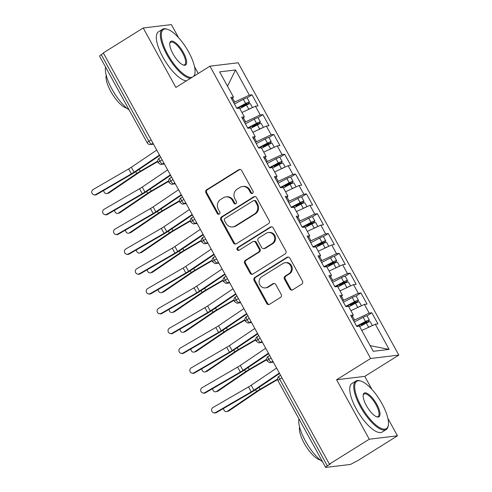 <?xml version="1.0" encoding="UTF-8"?>
<svg xmlns="http://www.w3.org/2000/svg" width="492" height="492" viewBox="0 0 492 492"><rect width="100%" height="100%" fill="white"/><g stroke="black" fill="none" stroke-linecap="round" stroke-linejoin="round"><path stroke-width="0.74" d="M252.513 193.331A1.574 1.458 -96.9 0 0 253.017 191.185L241.652 170.521A2.245 2.079 -96.9 0 0 238.798 169.691L206.628 189.789A2.245 2.079 -96.9 0 0 205.908 192.852L217.273 213.522A1.574 1.458 -96.9 0 0 219.272 214.1A1.574 1.458 -96.9 0 0 219.77 211.96L218.3 209.285A7.183 6.654 -96.9 0 1 220.6 199.481L223.282 197.809A7.183 6.654 -96.9 0 1 225.846 196.898A7.183 6.654 -96.9 0 1 232.421 200.459L233.891 203.135A1.574 1.458 -96.9 0 0 235.889 203.713A1.574 1.458 -96.9 0 0 236.394 201.572L234.924 198.897A7.183 6.654 -96.9 0 1 237.218 189.1L239.899 187.421A7.183 6.654 -96.9 0 1 242.464 186.517A7.183 6.654 -96.9 0 1 249.044 190.078L250.514 192.753A1.574 1.458 -96.9 0 0 252.513 193.331M289.849 288.982A2.245 2.079 -96.9 0 0 292.703 289.806L301.731 284.167A2.245 2.079 -96.9 0 0 302.451 281.11L289.831 258.152A2.245 2.079 -96.9 0 0 286.971 257.322L254.801 277.427A2.245 2.079 -96.9 0 0 254.087 280.489L266.707 303.441A2.245 2.079 -96.9 0 0 269.561 304.271L280.465 297.457A2.245 2.079 -96.9 0 0 281.184 294.394L275.778 284.573A2.245 2.079 -96.9 0 0 272.925 283.743L267.519 287.119A6.009 5.566 -96.9 0 1 265.373 287.882A6.009 5.566 -96.9 0 1 259.395 283.786A6.009 5.566 -96.9 0 1 261.799 276.713L282.974 263.484A6.009 5.566 -96.9 0 1 285.12 262.722A6.009 5.566 -96.9 0 1 291.098 266.818A6.009 5.566 -96.9 0 1 288.699 273.89L285.169 276.092A2.245 2.079 -96.9 0 0 284.45 279.155L289.849 288.982L290.704 288.878A2.245 2.079 -96.9 0 0 292.328 289.991M178.621 37.736L171.394 24.6L143.203 27.989L103.326 52.902L329.4 464.128L330.255 464.03L327.34 465.85A3.432 0.517 151.2 0 0 325.612 467.345A3.432 0.517 151.2 0 0 325.888 467.4L349.812 464.522A3.432 0.517 151.2 0 0 353.828 462.664L357.592 460.74L397.468 435.826L387.881 418.378M372.007 389.504L364.781 376.374L336.589 379.762L369.271 439.215L329.4 464.128M336.589 379.762L370.636 358.49L209.936 66.174L238.128 62.779L398.834 355.095L370.636 358.49M143.203 27.989L175.884 87.447L209.936 66.174M268.472 223.669A2.245 2.079 -96.9 0 0 269.192 220.607L256.572 197.655A2.245 2.079 -96.9 0 0 253.712 196.825L221.541 216.929A2.245 2.079 -96.9 0 0 220.828 219.986L233.448 242.943A2.245 2.079 -96.9 0 0 236.301 243.774L268.472 223.669M273.201 227.907L285.821 250.858A2.245 2.079 -96.9 0 1 285.102 253.921L252.931 274.019A2.245 2.079 -96.9 0 1 250.077 273.189L244.678 263.368A2.245 2.079 -96.9 0 1 245.391 260.305L258.441 252.156A2.245 2.079 -96.9 0 0 259.155 249.093L255.576 242.574A2.245 2.079 -96.9 0 0 252.716 241.75L239.137 250.231A1.574 1.458 -96.9 0 1 237.009 249.358A1.574 1.458 -96.9 0 1 237.636 247.513L270.342 227.076A2.245 2.079 -96.9 0 1 273.201 227.907M227.519 86.223L235.52 69.962L219.629 71.875L233.466 97.041L230.816 97.361L236.916 108.455L239.567 108.142L244.358 116.856L241.707 117.176L247.808 128.277L250.459 127.957L255.256 136.678L252.605 136.997L258.706 148.092L261.357 147.778L266.147 156.493L263.503 156.813L269.604 167.913L272.248 167.594L277.045 176.314L274.395 176.634L280.495 187.729L283.146 187.409L287.937 196.13L285.292 196.449L291.393 207.55L294.038 207.23L298.835 215.951L296.184 216.271L302.285 227.365L304.935 227.046L309.726 235.766L307.082 236.086L313.183 247.187L315.833 246.867L320.624 255.588L317.973 255.901L324.074 267.002L326.725 266.682L331.522 275.403L328.871 275.723L334.972 286.818L337.623 286.504L342.414 295.225L339.763 295.538L345.87 306.639L348.514 306.319L353.311 315.04L350.661 315.36L356.762 326.454L359.412 326.141L373.25 351.306L389.141 349.394L375.304 324.228L361.804 330.489M235.52 69.962L249.358 95.128L233.675 102.557M247.064 97.896L252.002 94.808L249.358 95.128M252.002 94.808L258.103 105.909L255.459 106.229L260.25 114.95L244.567 122.379M257.962 117.717L262.9 114.63L260.25 114.95M262.9 114.63L269.001 125.731L266.35 126.044L271.147 134.765L255.465 142.194M268.853 137.532L273.792 134.445L271.147 134.765M273.792 134.445L279.899 145.546L277.248 145.866L282.039 154.586L266.356 162.009M279.751 157.354L284.69 154.267L282.039 154.586M284.69 154.267L290.79 165.361L288.14 165.681L292.937 174.402L277.254 181.831M290.649 177.169L295.587 174.082L292.937 174.402M295.587 174.082L301.688 185.183L299.038 185.502L303.828 194.223L288.146 201.646M301.541 196.991L306.479 193.903L303.828 194.223M306.479 193.903L312.58 204.998L309.935 205.318L314.726 214.038L299.044 221.468M312.438 216.806L317.377 213.719L314.726 214.038M317.377 213.719L323.478 224.819L320.827 225.139L325.624 233.854L309.935 241.283M323.33 236.621L328.269 233.54L325.624 233.854M328.269 233.54L334.369 244.635L331.725 244.954L336.516 253.675L320.833 261.104M334.228 256.443L339.166 253.355L336.516 253.675M339.166 253.355L345.267 264.456L342.617 264.77L347.413 273.49L331.731 280.92M345.12 276.258L350.058 273.177L347.413 273.49M350.058 273.177L356.159 284.271L353.514 284.591L358.305 293.312L342.623 300.741M356.017 296.079L360.956 292.992L358.305 293.312M360.956 292.992L367.057 304.093L364.406 304.407L369.203 313.127L353.52 320.556M366.909 315.895L371.854 312.807L369.203 313.127M371.854 312.807L377.954 323.908L375.304 324.228M353.311 315.04L351.534 316.946M370.138 345.655L389.141 349.394M342.414 295.225L340.636 297.125M354.486 319.954L352.352 316.067M364.406 304.407L350.907 310.667M331.522 275.403L329.745 277.31M343.594 300.132L341.454 296.245M353.514 284.591L340.009 290.852M320.624 255.588L318.847 257.488M332.697 280.317L330.562 276.43M342.617 264.77L329.117 271.03M309.726 235.766L307.949 237.673M321.805 260.496L319.665 256.609M331.725 244.954L318.219 251.215M298.835 215.951L297.057 217.851M310.907 240.68L308.773 236.793M320.827 225.139L307.328 231.394M287.937 196.13L286.159 198.036M300.015 220.859L297.875 216.972M309.935 205.318L296.43 211.578M277.045 176.314L275.268 178.215M289.118 201.043L286.984 197.157M299.038 185.502L285.538 191.763M266.147 156.493L264.37 158.399M278.22 181.222L276.086 177.341M288.14 165.681L274.641 171.942M255.256 136.678L253.478 138.578M267.328 161.407L265.194 157.52M277.248 145.866L263.749 152.126M244.358 116.856L242.581 118.763M256.43 141.585L254.296 137.705M266.35 126.044L252.851 132.305M103.498 53.228L101.266 54.624L148.904 141.278L151.142 139.882M153.037 143.332L151.819 144.095A3.432 1.181 58 0 1 148.904 141.278A3.432 0.517 -28.8 0 0 147.182 142.778L99.544 56.119A3.432 0.517 -28.8 0 1 101.266 54.624M233.466 97.041L231.689 98.947M245.539 121.77L243.399 117.883M255.459 106.229L241.953 112.49M369.271 439.215L397.468 435.826M198.258 73.468L194.494 66.611M364.781 376.374L398.834 355.095M234.641 101.955L232.507 98.068M162.089 159.795L159.857 161.192A3.432 0.517 151.2 0 0 158.129 162.692A3.432 0.517 151.2 0 0 158.129 162.698A3.432 3.432 0 0 1 159.316 158.129A3.432 1.181 58 0 0 159.857 161.192A3.432 1.181 58 0 0 162.717 163.916L164.254 163.731M172.987 179.617L170.749 181.013A3.432 0.517 151.2 0 0 169.027 182.514L169.027 182.514A3.432 3.432 0 0 1 170.214 177.95A3.432 1.181 58 0 0 170.749 181.013A3.432 1.181 58 0 0 173.608 183.731L175.146 183.547M183.879 199.432L181.646 200.828A3.432 0.517 151.2 0 0 179.918 202.329L179.918 202.329A3.432 3.432 0 0 1 181.105 197.766A3.432 1.181 58 0 0 181.646 200.828A3.432 1.181 58 0 0 184.506 203.553L186.044 203.368M194.777 219.254L192.538 220.65A3.432 0.517 151.2 0 0 190.816 222.15L190.816 222.15A3.432 3.432 0 0 1 192.003 217.587A3.432 1.181 58 0 0 192.538 220.65A3.432 1.181 58 0 0 195.398 223.368L196.935 223.183M205.668 239.069L203.436 240.465A3.432 0.517 151.2 0 0 201.708 241.966A3.432 0.517 151.2 0 0 201.714 241.966A3.432 3.432 0 0 1 202.901 237.402A3.432 1.181 58 0 0 203.436 240.465A3.432 1.181 58 0 0 206.296 243.183L207.833 243.005M216.566 258.89L214.327 260.286A3.432 0.517 151.2 0 0 212.605 261.781A3.432 0.517 151.2 0 0 212.605 261.787A3.432 3.432 0 0 1 213.792 257.218A3.432 1.181 58 0 0 214.327 260.286A3.432 1.181 58 0 0 217.193 263.005L218.725 262.82M227.458 278.706L225.225 280.102A3.432 0.517 151.2 0 0 223.497 281.602A3.432 0.517 151.2 0 0 223.503 281.602A3.432 3.432 0 0 1 224.69 277.039A3.432 1.181 58 0 0 225.225 280.102A3.432 1.181 58 0 0 228.085 282.82L229.623 282.636M238.356 298.527L236.117 299.923A3.432 0.517 151.2 0 0 234.395 301.418A3.432 0.517 151.2 0 0 234.395 301.424A3.432 3.432 0 0 1 235.582 296.854A3.432 1.181 58 0 0 236.117 299.923A3.432 1.181 58 0 0 238.983 302.642L240.514 302.457M249.247 318.342L247.015 319.738A3.432 0.517 151.2 0 0 245.293 321.239L245.293 321.239A3.432 3.432 0 0 1 246.48 316.676A3.432 1.181 58 0 0 247.015 319.738A3.432 1.181 58 0 0 249.875 322.457L251.412 322.272M260.145 338.158L257.913 339.56A3.432 0.517 151.2 0 0 256.184 341.054A3.432 0.517 151.2 0 0 256.184 341.061A3.432 3.432 0 0 1 257.371 336.491A3.432 1.181 58 0 0 257.913 339.56A3.432 1.181 58 0 0 260.772 342.278L262.31 342.094M271.043 357.979L268.804 359.375A3.432 0.517 151.2 0 0 267.082 360.876L267.082 360.876A3.432 3.432 0 0 1 268.269 356.313A3.432 1.181 58 0 0 268.804 359.375A3.432 1.181 58 0 0 271.664 362.094L273.201 361.909M252.371 193.405A1.574 1.458 -96.9 0 1 251.369 192.649L249.899 189.973A7.183 6.654 -96.9 0 0 243.319 186.413L242.464 186.517M225.846 196.898L226.701 196.8A7.183 6.654 -96.9 0 1 233.276 200.361L234.745 203.03A1.574 1.458 -96.9 0 0 235.748 203.793M240.028 169.402A2.245 2.079 -96.9 0 0 239.653 169.586L207.483 189.684A2.245 2.079 -96.9 0 0 206.763 192.747L218.128 213.417A1.574 1.458 -96.9 0 0 219.131 214.18M254.948 196.542A2.245 2.079 -96.9 0 0 254.567 196.726L222.396 216.824A2.245 2.079 -96.9 0 0 221.683 219.887L234.303 242.839A2.245 2.079 -96.9 0 0 235.92 243.958M255.243 201.357A1.574 1.458 -96.9 0 0 253.245 200.779L225.01 218.423A1.574 1.458 -96.9 0 0 224.506 220.564L226.056 223.386A7.183 6.654 -96.9 0 0 232.63 226.947A7.183 6.654 -96.9 0 0 235.194 226.037L254.499 213.977A7.183 6.654 -96.9 0 0 256.793 204.18L255.243 201.357L256.098 201.253A1.574 1.458 -96.9 0 0 254.659 200.478L253.804 200.582M232.63 226.947L233.485 226.843A7.183 6.654 -96.9 0 0 236.049 225.933L235.194 226.037M256.098 201.253L257.648 204.075A7.183 6.654 -96.9 0 1 255.354 213.872L236.049 225.933M253.521 241.461L254.376 241.363A2.245 2.079 -96.9 0 1 256.43 242.476L260.01 248.989A2.245 2.079 -96.9 0 1 259.296 252.052L246.246 260.207A2.245 2.079 -96.9 0 0 245.526 263.263L250.932 273.091A2.245 2.079 -96.9 0 0 252.55 274.204M271.578 226.787A2.245 2.079 -96.9 0 0 271.197 226.972L238.491 247.408A1.574 1.458 -96.9 0 0 238.995 250.311M271.978 243.694A6.009 5.566 -96.9 0 0 274.382 236.627A6.009 5.566 -96.9 0 0 268.398 232.532A6.009 5.566 -96.9 0 0 266.258 233.288L258.792 237.95A2.245 2.079 -96.9 0 0 258.079 241.012L261.658 247.531A2.245 2.079 -96.9 0 0 264.518 248.355L271.978 243.694L272.832 243.595A6.009 5.566 -96.9 0 0 275.237 236.523A6.009 5.566 -96.9 0 0 269.253 232.427L268.398 232.532M263.712 248.644L264.567 248.54A2.245 2.079 -96.9 0 0 265.373 248.257L264.518 248.355M272.832 243.595L265.373 248.257M285.12 262.722L285.975 262.617A6.009 5.566 -96.9 0 1 291.953 266.719A6.009 5.566 -96.9 0 1 289.548 273.786L286.024 275.994A2.245 2.079 -96.9 0 0 285.305 279.056L290.704 288.878M265.373 287.882L266.227 287.777A6.009 5.566 -96.9 0 0 268.374 287.02L267.519 287.119M274.161 283.453A2.245 2.079 -96.9 0 0 273.78 283.638L268.374 287.02M288.207 257.039A2.245 2.079 -96.9 0 0 287.826 257.224L255.655 277.322A2.245 2.079 -96.9 0 0 254.942 280.385L267.562 303.336A2.245 2.079 -96.9 0 0 269.179 304.456M237.249 108.418L246.775 103.541L241.904 106.893A0.916 0.849 -97.2 0 0 241.498 107.717M236.757 108.166L245.631 103.492A4.576 0.689 -28.8 0 1 249.137 102.065A4.576 0.689 -28.8 0 1 249.505 102.133L247.218 97.976A4.576 0.689 151.2 0 0 246.849 97.902A4.576 0.689 151.2 0 0 243.343 99.329L234.469 104.009M249.505 102.133A4.576 0.689 -28.8 0 1 247.23 104.12L243.03 106.752A0.916 0.849 82.8 0 0 242.74 107.059M239.819 108.597L246.498 105.073A4.576 0.689 -28.8 0 1 250.01 103.652A4.576 0.689 -28.8 0 1 250.379 103.72L252.507 107.594M157.748 161.585L140.933 171.376A8.462 1.267 151.2 0 0 138.27 173.049L109.126 192.858A2.86 2.392 74.6 0 1 108.523 193.141L106.948 193.571A2.86 2.392 -105.4 0 0 107.551 193.294L136.702 173.479A11.439 1.716 -28.8 0 1 140.3 171.228L157.704 161.087M103.769 190.41A2.86 2.392 -105.4 0 0 106.948 193.571M251.812 107.92A4.576 0.689 151.2 0 0 248.786 109.236L247.476 109.931M156.751 150.085L131.346 167.249A8.462 1.267 -28.8 0 1 128.664 168.922L93.166 189.5A2.86 2.792 -74 0 0 93.744 194.721A2.86 2.792 -74 0 0 95.891 194.451L96.493 194.623A2.86 2.792 106 0 1 94.347 194.893L93.744 194.721M159.476 155.035L134.07 172.206A8.462 1.267 -28.8 0 1 131.389 173.873L95.891 194.451M96.493 194.623L131.991 174.045A11.439 1.716 151.2 0 0 135.614 171.788L159.728 155.497M248.14 128.234L257.667 123.363L252.802 126.708A0.916 0.849 -97.2 0 0 252.39 127.533M247.654 127.988L256.523 123.308A4.576 0.689 -28.8 0 1 260.034 121.881A4.576 0.689 -28.8 0 1 260.403 121.955L258.115 117.791A4.576 0.689 151.2 0 0 257.747 117.723A4.576 0.689 151.2 0 0 254.235 119.144L245.367 123.824M260.403 121.955A4.576 0.689 -28.8 0 1 258.122 123.941L253.927 126.567A0.916 0.849 82.8 0 0 253.632 126.875M250.711 128.418L257.396 124.894A4.576 0.689 -28.8 0 1 260.908 123.467A4.576 0.689 -28.8 0 1 261.27 123.541L263.404 127.416M168.645 181.407L151.831 191.197A8.462 1.267 151.2 0 0 149.168 192.864L120.017 212.679A2.86 2.392 74.6 0 1 119.421 212.956L117.846 213.393A2.86 2.392 -105.4 0 0 118.449 213.11L147.594 193.301A11.439 1.716 -28.8 0 1 151.192 191.044L168.602 180.908M114.661 210.225A2.86 2.392 -105.4 0 0 117.846 213.393M262.703 127.735A4.576 0.689 151.2 0 0 259.684 129.058L258.374 129.747M259.038 148.055L268.564 143.178L263.694 146.53A0.916 0.849 -97.2 0 0 263.288 147.348M258.546 147.803L267.42 143.123A4.576 0.689 -28.8 0 1 270.932 141.702A4.576 0.689 -28.8 0 1 271.295 141.77L269.007 137.612A4.576 0.689 151.2 0 0 268.644 137.539A4.576 0.689 151.2 0 0 265.133 138.965L256.258 143.646M271.295 141.77A4.576 0.689 -28.8 0 1 269.019 143.756L264.819 146.382A0.916 0.849 82.8 0 0 264.53 146.696M261.609 148.233L268.288 144.709A4.576 0.689 -28.8 0 1 271.799 143.289A4.576 0.689 -28.8 0 1 272.168 143.356L274.296 147.231M179.537 201.222L162.723 211.013A8.462 1.267 151.2 0 0 160.066 212.685L130.915 232.495A2.86 2.392 74.6 0 1 130.312 232.778L128.738 233.208A2.86 2.392 -105.4 0 0 129.341 232.931L158.492 213.116A11.439 1.716 -28.8 0 1 162.089 210.865L179.494 200.724M125.558 230.041A2.86 2.392 -105.4 0 0 128.738 233.208M273.601 147.557A4.576 0.689 151.2 0 0 270.575 148.873L269.265 149.562M269.93 167.87L279.456 163L274.591 166.345A0.916 0.849 -97.2 0 0 274.179 167.169M269.444 167.624L278.312 162.944A4.576 0.689 -28.8 0 1 281.824 161.517A4.576 0.689 -28.8 0 1 282.193 161.591L279.905 157.428A4.576 0.689 151.2 0 0 279.536 157.354A4.576 0.689 151.2 0 0 276.024 158.781L267.156 163.461M282.193 161.591A4.576 0.689 -28.8 0 1 279.911 163.572L275.717 166.204A0.916 0.849 82.8 0 0 275.422 166.511M272.5 168.055L279.185 164.531A4.576 0.689 -28.8 0 1 282.697 163.104A4.576 0.689 -28.8 0 1 283.066 163.178L285.194 167.052M190.435 221.037L173.621 230.834A8.462 1.267 151.2 0 0 170.958 232.501L141.807 252.316A2.86 2.392 74.6 0 1 141.21 252.593L139.636 253.029A2.86 2.392 -105.4 0 0 140.238 252.747L169.383 232.931A11.439 1.716 -28.8 0 1 172.981 230.68L190.392 220.539M136.45 249.862A2.86 2.392 -105.4 0 0 139.636 253.029M284.493 167.372A4.576 0.689 151.2 0 0 281.473 168.688L280.163 169.383M280.827 187.692L290.354 182.815L285.483 186.167A0.916 0.849 -97.2 0 0 285.077 186.985M280.335 187.44L289.21 182.76A4.576 0.689 -28.8 0 1 292.722 181.339A4.576 0.689 -28.8 0 1 293.084 181.407L290.797 177.243A4.576 0.689 151.2 0 0 290.434 177.175A4.576 0.689 151.2 0 0 286.922 178.602L278.048 183.276M293.084 181.407A4.576 0.689 -28.8 0 1 290.809 183.393L286.608 186.019A0.916 0.849 82.8 0 0 286.319 186.333M283.398 187.87L290.077 184.346A4.576 0.689 -28.8 0 1 293.589 182.919A4.576 0.689 -28.8 0 1 293.958 182.993L296.086 186.868M201.326 240.859L184.518 250.649A8.462 1.267 151.2 0 0 181.855 252.316L152.704 272.131A2.86 2.392 74.6 0 1 152.102 272.414L150.534 272.845A2.86 2.392 -105.4 0 0 151.13 272.568L180.281 252.753A11.439 1.716 -28.8 0 1 183.879 250.496L201.283 240.36M147.348 269.678A2.86 2.392 -105.4 0 0 150.534 272.845M295.391 187.194A4.576 0.689 151.2 0 0 292.371 188.51L291.055 189.199M167.643 169.9L142.237 187.071A8.462 1.267 -28.8 0 1 139.562 188.737L104.064 209.315A2.86 2.792 -74 0 0 104.636 214.543A2.86 2.792 -74 0 0 106.789 214.272L107.391 214.444A2.86 2.792 106 0 1 105.239 214.715L104.636 214.543M170.367 174.857L144.962 192.021A8.462 1.267 -28.8 0 1 142.286 193.694L106.789 214.272M107.391 214.444L142.889 193.866A11.439 1.716 151.2 0 0 146.505 191.609L170.619 175.312M178.541 189.721L153.135 206.886A8.462 1.267 -28.8 0 1 150.454 208.559L114.956 229.131A2.86 2.792 -74 0 0 115.534 234.358A2.86 2.792 -74 0 0 117.68 234.087L118.283 234.26A2.86 2.792 106 0 1 116.137 234.53L115.534 234.358M181.265 194.672L155.859 211.843A8.462 1.267 -28.8 0 1 153.178 213.51L117.68 234.087M118.283 234.26L153.781 213.682A11.439 1.716 151.2 0 0 157.403 211.425L181.517 195.133M189.432 209.537L164.027 226.701A8.462 1.267 -28.8 0 1 161.351 228.374L125.854 248.952A2.86 2.792 -74 0 0 126.426 254.179A2.86 2.792 -74 0 0 128.578 253.903L129.181 254.075A2.86 2.792 106 0 1 127.028 254.352L126.426 254.179M192.157 214.494L166.751 231.658A8.462 1.267 -28.8 0 1 164.076 233.331L128.578 253.903M129.181 254.075L164.679 233.503A11.439 1.716 151.2 0 0 168.295 231.246L192.409 214.949M200.33 229.358L174.924 246.523A8.462 1.267 -28.8 0 1 172.243 248.189L136.745 268.767A2.86 2.792 -74 0 0 137.323 273.995A2.86 2.792 -74 0 0 139.47 273.724L140.072 273.896A2.86 2.792 106 0 1 137.926 274.167L137.323 273.995M203.055 234.309L177.649 251.473A8.462 1.267 -28.8 0 1 174.968 253.146L139.47 273.724M140.072 273.896L175.57 253.318A11.439 1.716 151.2 0 0 179.193 251.061L203.307 234.77M193.516 76.426A27.909 9.631 58 0 0 194.949 73.314A27.909 9.631 58 0 0 188.614 51.924A27.909 9.631 58 0 0 167.44 29.292A27.909 9.631 58 0 0 167.766 54.434A27.909 9.631 58 0 0 192.372 77.146M190.49 78.32A28.591 9.865 -122 0 1 166.966 54.803A28.591 9.865 -122 0 1 162.495 29.268A28.591 9.865 -122 0 1 166.634 29.046L167.44 29.292M183.405 52.552A13.954 4.815 -122 0 1 183.565 65.122A13.954 4.815 -122 0 1 172.981 53.806A13.954 4.815 -122 0 1 169.814 43.111A13.954 4.815 -122 0 1 174.992 42.361A13.954 4.815 -122 0 1 183.405 52.552M183.147 64.975A13.266 4.576 58 0 0 184.678 64.772A13.266 4.576 58 0 0 182.6 52.921A13.266 4.576 58 0 0 170.619 42.269A13.266 4.576 58 0 0 169.765 43.554M129.168 110.011A28.591 9.865 -122 0 1 111.979 89.163A28.591 9.865 -122 0 1 105.534 67.023M126.875 108.24A20.584 7.103 -122 0 1 110.78 91.42A20.584 7.103 -122 0 1 106.204 75.159M186.48 80.823A28.591 9.865 -122 0 1 162.963 57.306A28.591 9.865 -122 0 1 158.492 31.771L162.495 29.268M194.949 73.314L194.814 74.151A28.591 9.865 -122 0 1 194.309 75.934M382.007 403.698A27.909 9.631 58 0 0 360.833 381.066A27.909 9.631 58 0 0 361.159 406.201A27.909 9.631 58 0 0 377.985 426.589A27.909 9.631 58 0 0 388.336 425.082A27.909 9.631 58 0 0 382.007 403.698M388.336 425.082L388.2 425.918A28.591 9.865 -122 0 1 386.183 429.541A28.591 9.865 -122 0 1 360.353 406.577A28.591 9.865 -122 0 1 355.882 381.042A28.591 9.865 -122 0 1 360.021 380.82L360.833 381.066M376.792 404.319A13.954 4.815 -122 0 1 376.958 416.89A13.954 4.815 -122 0 1 366.368 405.574A13.954 4.815 -122 0 1 363.207 394.879A13.954 4.815 -122 0 1 368.379 394.129A13.954 4.815 -122 0 1 376.792 404.319M376.534 416.742A13.266 4.576 58 0 0 378.065 416.539A13.266 4.576 58 0 0 375.993 404.695A13.266 4.576 58 0 0 364.006 394.037A13.266 4.576 58 0 0 363.151 395.328M322.555 461.779A28.591 9.865 -122 0 1 305.366 440.93A28.591 9.865 -122 0 1 298.921 418.79M320.261 460.008A20.584 7.103 -122 0 1 304.167 443.187A20.584 7.103 -122 0 1 299.597 426.933M386.183 429.541L382.179 432.044A28.591 9.865 -122 0 1 356.349 409.08A28.591 9.865 -122 0 1 351.878 383.545L355.882 381.042M291.719 207.507L301.245 202.636L296.381 205.982A0.916 0.849 -97.2 0 0 295.969 206.806M291.233 207.261L300.102 202.581A4.576 0.689 -28.8 0 1 303.613 201.154A4.576 0.689 -28.8 0 1 303.982 201.228L301.694 197.064A4.576 0.689 151.2 0 0 301.325 196.991A4.576 0.689 151.2 0 0 297.814 198.417L288.945 203.098M303.982 201.228A4.576 0.689 -28.8 0 1 301.707 203.208L297.506 205.84A0.916 0.849 82.8 0 0 297.211 206.148M294.296 207.692L300.975 204.168A4.576 0.689 -28.8 0 1 304.487 202.741A4.576 0.689 -28.8 0 1 304.856 202.809L306.983 206.683M212.224 260.674L195.41 270.471A8.462 1.267 151.2 0 0 192.747 272.137L163.602 291.953A2.86 2.392 74.6 0 1 163 292.23L161.425 292.666A2.86 2.392 -105.4 0 0 162.028 292.383L191.179 272.568A11.439 1.716 -28.8 0 1 194.777 270.317L212.181 260.176M158.239 289.499A2.86 2.392 -105.4 0 0 161.425 292.666M306.288 207.009A4.576 0.689 151.2 0 0 303.263 208.325L301.953 209.02M211.222 249.173L185.822 266.338A8.462 1.267 -28.8 0 1 183.141 268.011L147.643 288.589A2.86 2.792 -74 0 0 148.221 293.816A2.86 2.792 -74 0 0 150.368 293.539L150.97 293.712A2.86 2.792 106 0 1 148.824 293.988L148.221 293.816M213.946 254.13L188.541 271.295A8.462 1.267 -28.8 0 1 185.865 272.962L150.368 293.539M150.97 293.712L186.468 273.134A11.439 1.716 151.2 0 0 190.09 270.883L214.198 254.585M302.617 227.329L312.143 222.452L307.279 225.797A0.916 0.849 -97.2 0 0 306.867 226.621M302.125 227.076L310.999 222.396A4.576 0.689 -28.8 0 1 314.511 220.976A4.576 0.689 -28.8 0 1 314.88 221.043L312.586 216.88A4.576 0.689 151.2 0 0 312.223 216.812A4.576 0.689 151.2 0 0 308.712 218.239L299.837 222.913M314.88 221.043A4.576 0.689 -28.8 0 1 312.598 223.03L308.404 225.656A0.916 0.849 82.8 0 0 308.109 225.969M305.188 227.507L311.873 223.983A4.576 0.689 -28.8 0 1 315.378 222.556A4.576 0.689 -28.8 0 1 315.747 222.63L317.881 226.505M223.116 280.495L206.308 290.286A8.462 1.267 151.2 0 0 203.645 291.953L174.494 311.768A2.86 2.392 74.6 0 1 173.891 312.045L172.323 312.481A2.86 2.392 -105.4 0 0 172.926 312.205L202.071 292.389A11.439 1.716 -28.8 0 1 205.668 290.132L223.073 279.997M169.137 309.314A2.86 2.392 -105.4 0 0 172.323 312.481M317.18 226.83A4.576 0.689 151.2 0 0 314.16 228.147L312.851 228.835M313.515 247.144L323.035 242.267L318.17 245.619A0.916 0.849 -97.2 0 0 317.758 246.443M313.023 246.898L321.891 242.218A4.576 0.689 -28.8 0 1 325.403 240.791A4.576 0.689 -28.8 0 1 325.772 240.865L323.484 236.701A4.576 0.689 151.2 0 0 323.115 236.627A4.576 0.689 151.2 0 0 319.603 238.054L310.735 242.734M325.772 240.865A4.576 0.689 -28.8 0 1 323.496 242.845L319.296 245.477A0.916 0.849 82.8 0 0 319.007 245.785M316.085 247.328L322.764 243.804A4.576 0.689 -28.8 0 1 326.276 242.378A4.576 0.689 -28.8 0 1 326.645 242.445L328.773 246.32M234.014 300.311L217.2 310.108A8.462 1.267 151.2 0 0 214.537 311.774L185.392 331.59A2.86 2.392 74.6 0 1 184.789 331.866L183.215 332.297A2.86 2.392 -105.4 0 0 183.817 332.02L212.968 312.205A11.439 1.716 -28.8 0 1 216.566 309.954L233.971 299.812M180.035 329.136A2.86 2.392 -105.4 0 0 183.215 332.297M328.078 246.646A4.576 0.689 151.2 0 0 325.052 247.962L323.742 248.657M324.406 266.965L333.933 262.088L329.068 265.434A0.916 0.849 -97.2 0 0 328.656 266.258M323.921 266.713L332.789 262.033A4.576 0.689 -28.8 0 1 336.3 260.606A4.576 0.689 -28.8 0 1 336.669 260.68L334.382 256.517A4.576 0.689 151.2 0 0 334.013 256.449A4.576 0.689 151.2 0 0 330.501 257.87L321.633 262.55M336.669 260.68A4.576 0.689 -28.8 0 1 334.388 262.666L330.193 265.293A0.916 0.849 82.8 0 0 329.898 265.606M326.977 267.144L333.662 263.62A4.576 0.689 -28.8 0 1 337.174 262.193A4.576 0.689 -28.8 0 1 337.537 262.267L339.671 266.141M244.911 320.132L228.097 329.923A8.462 1.267 151.2 0 0 225.434 331.59L196.283 351.405A2.86 2.392 74.6 0 1 195.681 351.682L194.112 352.118A2.86 2.392 -105.4 0 0 194.715 351.841L223.86 332.026A11.439 1.716 -28.8 0 1 227.458 329.769L244.868 319.634M190.927 348.951A2.86 2.392 -105.4 0 0 194.112 352.118M338.97 266.461A4.576 0.689 151.2 0 0 335.95 267.783L334.64 268.472M222.12 268.995L196.714 286.159A8.462 1.267 -28.8 0 1 194.032 287.826L158.541 308.404A2.86 2.792 -74 0 0 159.113 313.632A2.86 2.792 -74 0 0 161.259 313.361L161.862 313.533A2.86 2.792 106 0 1 159.715 313.804L159.113 313.632M224.844 273.946L199.438 291.11A8.462 1.267 -28.8 0 1 196.757 292.783L161.259 313.361M161.862 313.533L197.36 292.955A11.439 1.716 151.2 0 0 200.982 290.698L225.096 274.407M233.017 288.81L207.612 305.975A8.462 1.267 -28.8 0 1 204.93 307.648L169.433 328.226A2.86 2.792 -74 0 0 170.011 333.447A2.86 2.792 -74 0 0 172.157 333.176L172.76 333.348A2.86 2.792 106 0 1 170.613 333.625L170.011 333.447M235.736 293.767L210.336 310.932A8.462 1.267 -28.8 0 1 207.655 312.598L172.157 333.176M172.76 333.348L208.257 312.771A11.439 1.716 151.2 0 0 211.88 310.513L235.988 294.222M243.909 308.625L218.503 325.796A8.462 1.267 -28.8 0 1 215.828 327.463L180.33 348.041A2.86 2.792 -74 0 0 180.902 353.268A2.86 2.792 -74 0 0 183.055 352.998L183.651 353.17A2.86 2.792 106 0 1 181.505 353.441L180.902 353.268M246.633 313.582L221.228 330.747A8.462 1.267 -28.8 0 1 218.546 332.42L183.055 352.998M183.651 353.17L219.149 332.592A11.439 1.716 151.2 0 0 222.771 330.335L246.886 314.044M335.304 286.781L344.831 281.904L339.96 285.255A0.916 0.849 -97.2 0 0 339.554 286.08M334.812 286.529L343.687 281.855A4.576 0.689 -28.8 0 1 347.192 280.428A4.576 0.689 -28.8 0 1 347.561 280.495L345.273 276.338A4.576 0.689 151.2 0 0 344.904 276.264A4.576 0.689 151.2 0 0 341.399 277.691L332.524 282.371M347.561 280.495A4.576 0.689 -28.8 0 1 345.286 282.482L341.085 285.114A0.916 0.849 82.8 0 0 340.796 285.422M337.875 286.965L344.554 283.435A4.576 0.689 -28.8 0 1 348.065 282.014A4.576 0.689 -28.8 0 1 348.434 282.082L350.562 285.957M255.803 339.947L238.989 349.738A8.462 1.267 151.2 0 0 236.326 351.411L207.181 371.22A2.86 2.392 74.6 0 1 206.578 371.503L205.004 371.934A2.86 2.392 -105.4 0 0 205.607 371.657L234.758 351.841A11.439 1.716 -28.8 0 1 238.356 349.591L255.76 339.449M201.825 368.772A2.86 2.392 -105.4 0 0 205.004 371.934M349.867 286.282A4.576 0.689 151.2 0 0 346.842 287.599L345.532 288.294M254.807 328.447L229.401 345.612A8.462 1.267 -28.8 0 1 226.72 347.284L191.222 367.862A2.86 2.792 -74 0 0 191.8 373.084A2.86 2.792 -74 0 0 193.946 372.813L194.549 372.985A2.86 2.792 106 0 1 192.403 373.256L191.8 373.084M257.531 333.404L232.126 350.568A8.462 1.267 -28.8 0 1 229.444 352.235L193.946 372.813M194.549 372.985L230.047 352.407A11.439 1.716 151.2 0 0 233.669 350.15L257.783 333.859M346.196 306.596L355.722 301.725L350.858 305.071A0.916 0.849 -97.2 0 0 350.445 305.895M345.71 306.35L354.578 301.67A4.576 0.689 -28.8 0 1 358.09 300.243A4.576 0.689 -28.8 0 1 358.459 300.317L356.171 296.153A4.576 0.689 151.2 0 0 355.802 296.086A4.576 0.689 151.2 0 0 352.29 297.506L343.422 302.186M358.459 300.317A4.576 0.689 -28.8 0 1 356.177 302.303L351.983 304.929A0.916 0.849 82.8 0 0 351.688 305.237M348.767 306.78L355.452 303.257A4.576 0.689 -28.8 0 1 358.963 301.83A4.576 0.689 -28.8 0 1 359.326 301.904L361.46 305.778M266.701 359.769L249.887 369.56A8.462 1.267 151.2 0 0 247.224 371.226L218.073 391.042A2.86 2.392 74.6 0 1 217.476 391.318L215.902 391.755A2.86 2.392 -105.4 0 0 216.505 391.472L245.649 371.663A11.439 1.716 -28.8 0 1 249.247 369.406L266.658 359.271M212.716 388.588A2.86 2.392 -105.4 0 0 215.902 391.755M360.759 306.098A4.576 0.689 151.2 0 0 357.739 307.42L356.429 308.109M265.698 348.262L240.293 365.433A8.462 1.267 -28.8 0 1 237.618 367.1L202.12 387.678A2.86 2.792 -74 0 0 202.692 392.905A2.86 2.792 -74 0 0 204.844 392.634L205.447 392.807A2.86 2.792 106 0 1 203.294 393.077L202.692 392.905M268.423 353.219L243.017 370.384A8.462 1.267 -28.8 0 1 240.342 372.057L204.844 392.634M205.447 392.807L240.945 372.229A11.439 1.716 151.2 0 0 244.561 369.972L268.675 353.68M357.094 326.417L366.62 321.54L361.749 324.892A0.916 0.849 -97.2 0 0 361.343 325.716M356.602 326.165L365.476 321.491A4.576 0.689 -28.8 0 1 368.988 320.064A4.576 0.689 -28.8 0 1 369.351 320.132L367.063 315.975A4.576 0.689 151.2 0 0 366.7 315.901A4.576 0.689 151.2 0 0 363.188 317.328L354.314 322.008M369.351 320.132A4.576 0.689 -28.8 0 1 367.075 322.119L362.875 324.751A0.916 0.849 82.8 0 0 362.586 325.058M359.664 326.596L366.343 323.072A4.576 0.689 -28.8 0 1 369.855 321.651A4.576 0.689 -28.8 0 1 370.224 321.719L372.352 325.593M277.593 379.584L260.778 389.375A8.462 1.267 151.2 0 0 258.122 391.048L228.971 410.857A2.86 2.392 74.6 0 1 228.368 411.14L226.8 411.57A2.86 2.392 -105.4 0 0 227.396 411.294L256.547 391.478A11.439 1.716 -28.8 0 1 260.145 389.227L277.55 379.086M223.614 408.409A2.86 2.392 -105.4 0 0 226.8 411.57M371.657 325.919A4.576 0.689 151.2 0 0 368.631 327.235L367.321 327.924M276.596 368.084L251.191 385.248A8.462 1.267 -28.8 0 1 248.509 386.921L213.011 407.493A2.86 2.792 -74 0 0 213.59 412.72A2.86 2.792 -74 0 0 215.736 412.45L216.339 412.622A2.86 2.792 106 0 1 214.192 412.893L213.59 412.72M279.321 373.034L253.915 390.205A8.462 1.267 -28.8 0 1 251.234 391.872L215.736 412.45M216.339 412.622L251.836 392.044A11.439 1.716 151.2 0 0 255.459 389.787L279.573 373.496M281.934 377.794L279.702 379.191L327.34 465.85M279.345 376.066A3.432 1.181 58 0 0 279.161 376.128A3.432 1.181 58 0 0 279.702 379.191A3.432 0.517 151.2 0 0 277.974 380.691L325.612 467.345M153.504 144.181L150.595 144.531A3.432 3.18 -96.9 0 0 151.819 144.095L153.356 143.91M159.5 158.067A3.432 1.181 58 0 0 159.316 158.129L160.7 157.268M163.934 163.153L162.717 163.916A3.432 3.18 -96.9 0 1 161.487 164.346L164.402 163.996M174.826 182.969L173.608 183.731A3.432 3.18 -96.9 0 1 172.385 184.168L175.293 183.817M185.724 202.79L184.506 203.553A3.432 3.18 -96.9 0 1 183.282 203.983L186.191 203.633M196.622 222.605L195.398 223.368A3.432 3.18 -96.9 0 1 194.174 223.805L197.083 223.454M207.513 242.427L206.296 243.183M218.411 262.242L217.193 263.005A3.432 3.18 -96.9 0 1 215.963 263.441L218.872 263.091M229.303 282.064L228.085 282.82M240.201 301.879L238.983 302.642A3.432 3.18 -96.9 0 1 237.753 303.078L240.662 302.728M251.092 321.694L249.875 322.457A3.432 3.18 -96.9 0 1 248.651 322.893L251.56 322.543M261.99 341.516L260.772 342.278A3.432 3.18 -96.9 0 1 259.542 342.709L262.457 342.364M272.882 361.331L271.664 362.094A3.432 3.18 -96.9 0 1 270.44 362.53L273.349 362.18M170.398 177.883A3.432 1.181 58 0 0 170.214 177.95L171.591 177.083M181.29 197.704A3.432 1.181 58 0 0 181.105 197.766L182.489 196.905M192.188 217.519A3.432 1.181 58 0 0 192.003 217.587L193.387 216.72M203.079 237.341A3.432 1.181 58 0 0 202.901 237.402L204.278 236.541M213.977 257.156A3.432 1.181 58 0 0 213.792 257.218L215.176 256.357M207.981 243.269L205.072 243.62A3.432 3.18 -96.9 0 0 206.296 243.189M224.875 276.978A3.432 1.181 58 0 0 224.69 277.039L226.068 276.178M235.766 296.793A3.432 1.181 58 0 0 235.582 296.854L236.966 295.993M229.77 282.906L226.861 283.257A3.432 3.18 -96.9 0 0 228.085 282.826M246.664 316.614A3.432 1.181 58 0 0 246.48 316.676L247.857 315.815M257.556 336.43A3.432 1.181 58 0 0 257.371 336.491L258.755 335.63M268.454 356.251A3.432 1.181 58 0 0 268.269 356.313L269.647 355.445M249.899 189.973L249.044 190.078M234.745 203.03L233.891 203.135M233.276 200.361L232.421 200.459M218.128 213.417L217.273 213.522M206.763 192.747L205.908 192.852M207.483 189.684L206.628 189.789M239.653 169.586L238.798 169.691M251.369 192.649L250.514 192.753M234.303 242.839L233.448 242.943M221.683 219.887L220.828 219.986M222.396 216.824L221.541 216.929M254.567 196.726L253.712 196.825M255.354 213.872L254.499 213.977M257.648 204.075L256.793 204.18M250.932 273.091L250.077 273.189M245.526 263.263L244.678 263.368M246.246 260.207L245.391 260.305M259.296 252.052L258.441 252.156M260.01 248.989L259.155 249.093M256.43 242.476L255.576 242.574M238.491 247.408L237.636 247.513M271.197 226.972L270.342 227.076M285.305 279.056L284.45 279.155M286.024 275.994L285.169 276.092M289.548 273.786L288.699 273.89M273.78 283.638L272.925 283.743M267.562 303.336L266.707 303.441M254.942 280.385L254.087 280.489M255.655 277.322L254.801 277.427M287.826 257.224L286.971 257.322M107.551 193.294L109.126 192.858M241.904 106.893L243.03 106.752M246.498 105.073L248.786 109.236M245.889 103.867L246.105 104.261M243.343 99.329L245.631 103.492M135.73 171.714L136.702 173.479M139.254 169.328L140.3 171.228M134.07 172.206L131.346 167.249M131.389 173.873L128.664 168.922M118.449 213.11L120.017 212.679M252.802 126.708L253.927 126.567M257.396 124.894L259.684 129.058M256.781 123.689L256.996 124.082M254.235 119.144L256.523 123.308M146.622 191.529L147.594 193.301M150.152 189.143L151.192 191.044M129.341 232.931L130.915 232.495M263.694 146.53L264.819 146.382M268.288 144.709L270.575 148.873M267.679 143.504L267.894 143.898M265.133 138.965L267.42 143.123M157.52 211.345L158.492 213.116M161.044 208.965L162.089 210.865M140.238 252.747L141.807 252.316M274.591 166.345L275.717 166.204M279.185 164.531L281.473 168.688M278.57 163.326L278.786 163.719M276.024 158.781L278.312 162.944M168.412 231.166L169.383 232.931M171.942 228.78L172.981 230.68M151.13 272.568L152.704 272.131M285.483 186.167L286.608 186.019M290.077 184.346L292.371 188.51M289.468 183.141L289.683 183.534M286.922 178.602L289.21 182.76M179.309 250.982L180.281 252.753M182.833 248.601L183.879 250.496M144.962 192.021L142.237 187.071M142.286 193.694L139.562 188.737M155.859 211.843L153.135 206.886M153.178 213.51L150.454 208.559M166.751 231.658L164.027 226.701M164.076 233.331L161.351 228.374M177.649 251.473L174.924 246.523M174.968 253.146L172.243 248.189M162.028 292.383L163.602 291.953M296.381 205.982L297.506 205.84M300.975 204.168L303.263 208.325M300.36 202.962L300.581 203.356M297.814 198.417L300.102 202.581M190.201 270.803L191.179 272.568M193.731 268.417L194.777 270.317M188.541 271.295L185.822 266.338M185.865 272.962L183.141 268.011M172.926 312.205L174.494 311.768M307.279 225.797L308.404 225.656M311.873 223.983L314.16 228.147M311.258 222.778L311.473 223.171M308.712 218.239L310.999 222.396M201.099 290.618L202.071 292.389M204.623 288.238L205.668 290.132M183.817 332.02L185.392 331.59M318.17 245.619L319.296 245.477M322.764 243.804L325.052 247.962M322.155 242.593L322.371 242.987M319.603 238.054L321.891 242.218M211.997 310.44L212.968 312.205M215.521 308.053L216.566 309.954M194.715 351.841L196.283 351.405M329.068 265.434L330.193 265.293M333.662 263.62L335.95 267.783M333.047 262.414L333.262 262.808M330.501 257.87L332.789 262.033M222.888 330.255L223.86 332.026M226.418 327.875L227.458 329.769M199.438 291.11L196.714 286.159M196.757 292.783L194.032 287.826M210.336 310.932L207.612 305.975M207.655 312.598L204.93 307.648M221.228 330.747L218.503 325.796M218.546 332.42L215.828 327.463M205.607 371.657L207.181 371.22M339.96 285.255L341.085 285.114M344.554 283.435L346.842 287.599M343.945 282.23L344.16 282.623M341.399 277.691L343.687 281.855M233.786 350.076L234.758 351.841M237.31 347.69L238.356 349.591M232.126 350.568L229.401 345.612M229.444 352.235L226.72 347.284M216.505 391.472L218.073 391.042M350.858 305.071L351.983 304.929M355.452 303.257L357.739 307.42M354.837 302.051L355.052 302.445M352.29 297.506L354.578 301.67M244.678 369.892L245.649 371.663M248.208 367.512L249.247 369.406M243.017 370.384L240.293 365.433M240.342 372.057L237.618 367.1M227.396 411.294L228.971 410.857M361.749 324.892L362.875 324.751M366.343 323.072L368.631 327.235M365.734 321.866L365.95 322.26M363.188 317.328L365.476 321.491M255.576 389.707L256.547 391.478M259.099 387.327L260.145 389.227M253.915 390.205L251.191 385.248M251.234 391.872L248.509 386.921M147.182 142.778A3.432 3.432 0 0 0 150.595 144.531M161.487 164.346C161.296 164.875 160.177 164.328 158.129 162.698M172.385 184.168C172.194 184.697 171.075 184.143 169.027 182.514M183.282 203.983C183.085 204.512 181.966 203.959 179.918 202.329M194.174 223.805C193.983 224.334 192.864 223.78 190.816 222.15M205.072 243.62C204.881 244.149 203.756 243.595 201.714 241.966M215.963 263.441C215.773 263.964 214.653 263.417 212.605 261.787M226.861 283.257C226.671 283.786 225.551 283.232 223.503 281.602M237.753 303.078C237.562 303.601 236.443 303.054 234.395 301.424M248.651 322.893C248.46 323.422 247.341 322.869 245.293 321.239M259.542 342.709C259.352 343.238 258.232 342.69 256.184 341.061M280.545 375.267L279.161 376.128A3.432 3.432 0 0 0 277.974 380.691M270.44 362.53C270.249 363.059 269.13 362.506 267.082 360.876"/></g></svg>

